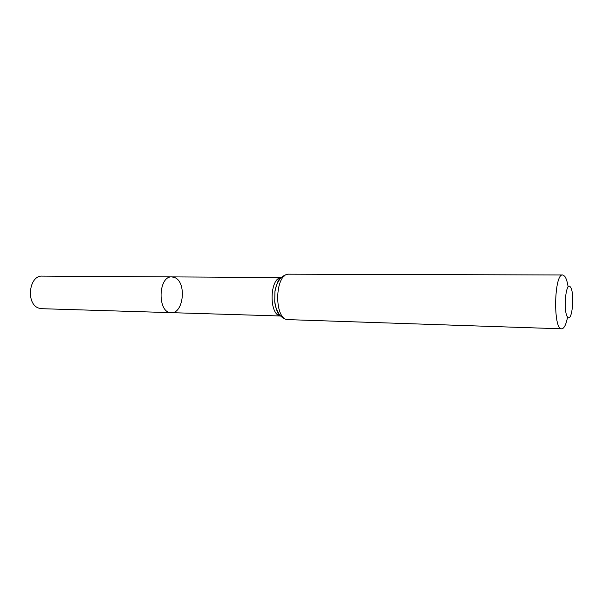 <?xml version="1.0" encoding="UTF-8"?>
<svg xmlns="http://www.w3.org/2000/svg" width="603" height="603" viewBox="0 0 603 603"><rect width="100%" height="100%" fill="white"/><g stroke="black" fill="none" stroke-linecap="round" stroke-linejoin="round"><path stroke-width="0.9" d="M171.222 312.656C157.255 313.236 157.933 275.797 171.878 276.89L175.111 277.712C186.832 282.852 183.463 313.816 171.222 312.656C157.255 313.236 157.933 275.797 171.878 276.89L42.255 276.121C28.967 275.074 25.665 303.98 38.675 308.08L41.66 308.691L280.568 315.995M570.378 286.953C574.93 292.53 572.33 322.507 567.694 317.216C562.931 311.985 565.742 280.787 570.378 286.953M567.581 317.088C566.074 324.67 564.114 328.582 561.702 328.816C552.981 330.127 554.021 273.347 562.682 274.983L564.71 276.234C566.194 278.209 567.333 281.767 568.132 286.915M280.516 315.949C268.817 315.15 269.496 277.953 281.217 277.584M561.702 328.816L288.272 319.635C273.649 320.464 274.516 272.82 289.101 274.184C285.144 273.89 280.576 277.975 280.561 278.345C280.531 277.847 275.677 284.608 274.908 291.701C276.536 282.415 279.777 277.161 284.646 275.933M280.998 316.349C277.674 313.537 275.586 308.623 274.734 301.606L274.908 291.701C276.815 282.845 278.91 278.171 281.186 277.689M281.269 277.538L171.878 276.89M288.272 319.635C284.307 319.778 279.89 315.535 279.89 315.158C279.837 315.663 275.239 308.728 274.734 301.606C276.31 310.53 278.232 315.279 280.493 315.844M562.682 274.983L289.101 274.184"/></g></svg>
